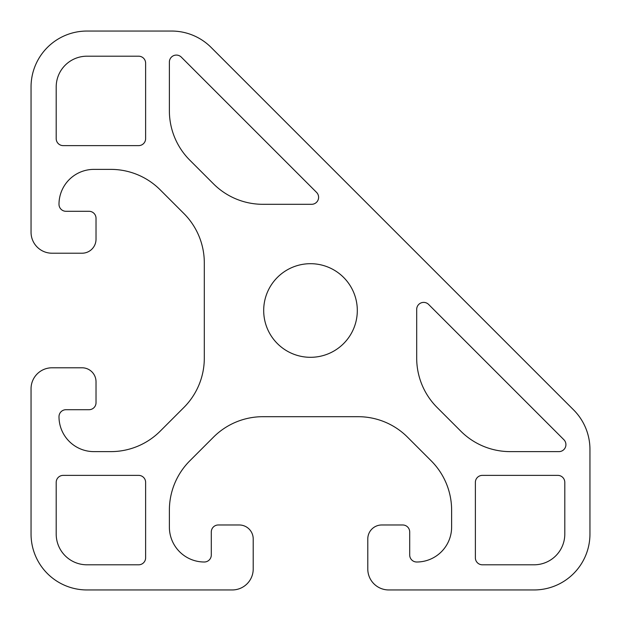 <?xml version="1.0" encoding="UTF-8"?>
<svg xmlns="http://www.w3.org/2000/svg" width="621" height="621" viewBox="0 0 621 621"><rect width="100%" height="100%" fill="white"/><g stroke="black" fill="none" stroke-linecap="round" stroke-linejoin="round"><path stroke-width="0.93" d="M263.692 310.5A46.808 46.808 0 0 0 310.5 357.308A46.808 46.808 0 0 0 357.308 310.5A46.808 46.808 0 0 0 310.5 263.692A46.808 46.808 0 0 0 263.692 310.5M557.813 475.375L482.362 475.375A6.986 6.986 0 0 0 475.375 482.362L475.375 557.813A6.986 6.986 0 0 0 482.362 564.799L534.06 564.799A30.739 30.739 0 0 0 564.799 534.06L564.799 482.362A6.986 6.986 0 0 0 557.813 475.375M145.624 557.813L145.624 482.362A6.986 6.986 0 0 0 138.638 475.375L63.187 475.375A6.986 6.986 0 0 0 56.201 482.362L56.201 534.06A30.739 30.739 0 0 0 86.94 564.799L138.638 564.799A6.986 6.986 0 0 0 145.624 557.813M211.117 47.421A55.89 55.89 0 0 0 171.598 31.05L86.94 31.05A55.89 55.89 0 0 0 31.05 86.94L31.05 232.254A20.959 20.959 0 0 0 52.009 253.213L82.05 253.213A13.973 13.973 0 0 0 96.022 239.24L96.022 218.281A6.986 6.986 0 0 0 89.036 211.295L65.981 211.295A6.986 6.986 0 0 1 58.995 204.309A34.931 34.931 0 0 1 93.926 169.378L110.802 169.378A69.862 69.862 0 0 1 160.202 189.84L183.847 213.484A69.862 69.862 0 0 1 204.309 262.885L204.309 358.115A69.862 69.862 0 0 1 183.847 407.516L160.202 431.16A69.862 69.862 0 0 1 110.802 451.622L93.926 451.622A34.931 34.931 0 0 1 58.995 416.691A6.986 6.986 0 0 1 65.981 409.705L89.036 409.705A6.986 6.986 0 0 0 96.022 402.718L96.022 381.76A13.973 13.973 0 0 0 82.05 367.787L52.009 367.787A20.959 20.959 0 0 0 31.05 388.746L31.05 534.06A55.89 55.89 0 0 0 86.94 589.95L232.254 589.95A20.959 20.959 0 0 0 253.213 568.991L253.213 538.95A13.973 13.973 0 0 0 239.24 524.978L218.281 524.978A6.986 6.986 0 0 0 211.295 531.964L211.295 555.019A6.986 6.986 0 0 1 204.309 562.005A34.931 34.931 0 0 1 169.378 527.074L169.378 510.198A69.862 69.862 0 0 1 189.84 460.798L213.484 437.153A69.862 69.862 0 0 1 262.885 416.691L358.115 416.691A69.862 69.862 0 0 1 407.516 437.153L431.16 460.798A69.862 69.862 0 0 1 451.622 510.198L451.622 527.074A34.931 34.931 0 0 1 416.691 562.005A6.986 6.986 0 0 1 409.705 555.019L409.705 531.964A6.986 6.986 0 0 0 402.718 524.978L381.76 524.978A13.973 13.973 0 0 0 367.787 538.95L367.787 568.991A20.959 20.959 0 0 0 388.746 589.95L534.06 589.95A55.89 55.89 0 0 0 589.95 534.06L589.95 449.402A55.89 55.89 0 0 0 573.579 409.883L211.117 47.421M63.187 145.624L138.638 145.624A6.986 6.986 0 0 0 145.624 138.638L145.624 63.187A6.986 6.986 0 0 0 138.638 56.201L86.94 56.201A30.739 30.739 0 0 0 56.201 86.94L56.201 138.638A6.986 6.986 0 0 0 63.187 145.624M169.378 62.069L169.378 110.802A69.862 69.862 0 0 0 189.84 160.202L213.484 183.847A69.862 69.862 0 0 0 262.885 204.309L311.618 204.309A6.986 6.986 0 0 0 316.563 192.386L181.301 57.124A6.986 6.986 0 0 0 169.378 62.069M416.691 309.382L416.691 358.115A69.862 69.862 0 0 0 437.153 407.516L460.798 431.16A69.862 69.862 0 0 0 510.198 451.622L558.931 451.622A6.986 6.986 0 0 0 563.876 439.699L428.614 304.437A6.986 6.986 0 0 0 416.691 309.382"/></g></svg>
